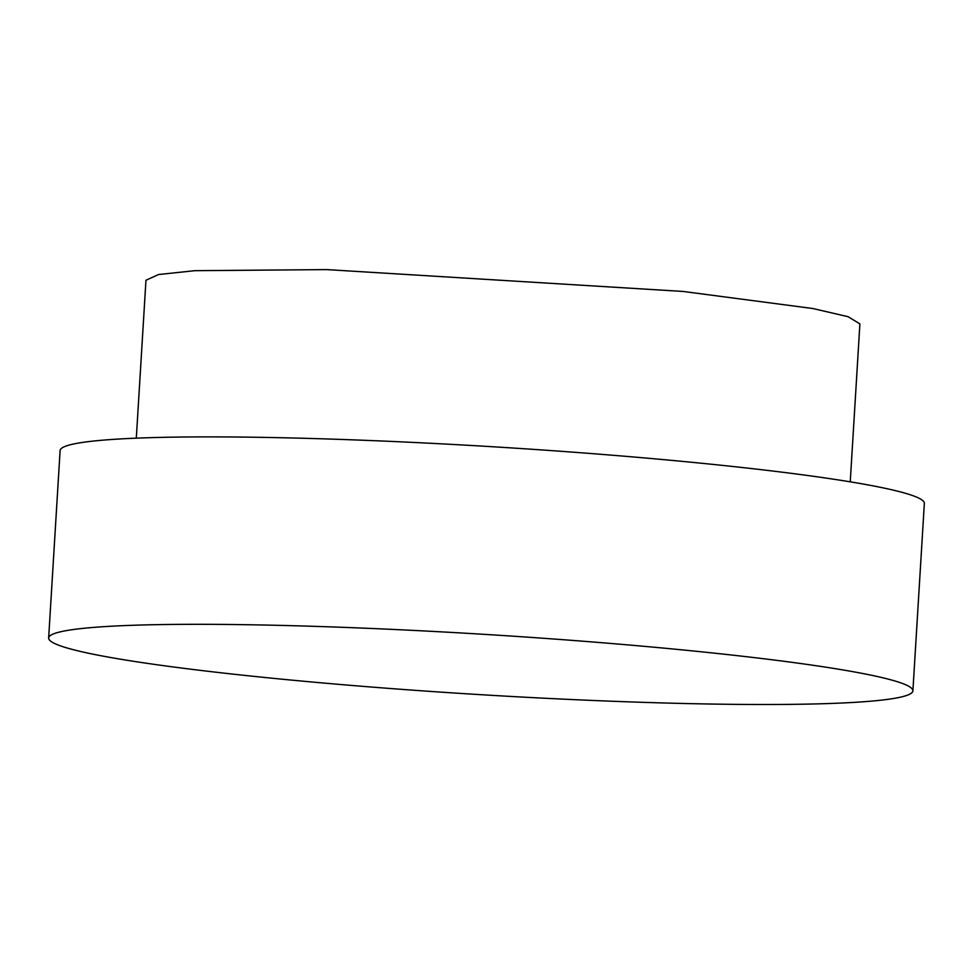 <?xml version="1.0" encoding="UTF-8"?>
<svg xmlns="http://www.w3.org/2000/svg" width="973" height="973" viewBox="0 0 973 973"><rect width="100%" height="100%" fill="white"/><g stroke="black" fill="none" stroke-linecap="round" stroke-linejoin="round"><path stroke-width="1.46" d="M912.893 690.842L924.35 503.418A432.924 30.212 -176.5 0 0 738.543 467.113A432.924 30.212 -176.5 0 0 292.691 437.996A432.924 30.212 -176.5 0 0 60.107 450.56L48.65 637.984A432.924 30.212 -176.5 0 0 234.457 674.289A432.924 30.212 -176.5 0 0 680.309 703.406A432.924 30.212 -176.5 0 0 912.893 690.842A432.924 30.212 -176.5 0 0 878.181 676.709A432.924 30.212 -176.5 0 0 727.086 654.525A432.924 30.212 -176.5 0 0 84.821 628.193A432.924 30.212 -176.5 0 0 48.65 637.984M850.244 481.83L859.901 323.9L848.164 316.724L812.942 308.538L683.119 291.45L326.539 269.594L194.77 270.689L158.575 274.52L145.962 280.236L136.305 438.166M84.821 628.193L82.644 628.424M878.181 676.709L880.31 677.208"/></g></svg>
